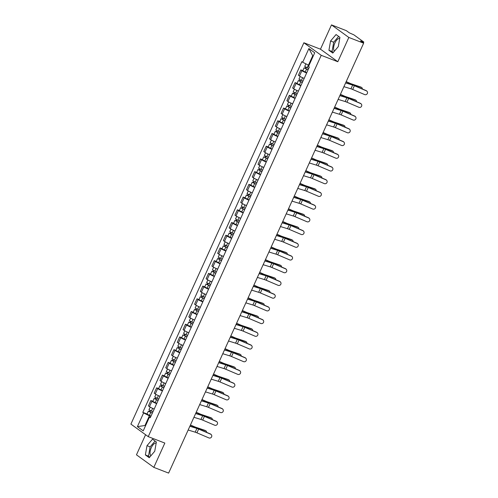 <?xml version="1.0" encoding="UTF-8"?>
<svg xmlns="http://www.w3.org/2000/svg" width="498" height="498" viewBox="0 0 498 498"><rect width="100%" height="100%" fill="white"/><g stroke="black" fill="none" stroke-linecap="round" stroke-linejoin="round"><path stroke-width="0.75" d="M334.419 51.157A7.022 3.256 111.2 0 1 334.849 43.065A7.022 3.256 111.2 0 1 339.748 38.383M150.863 455.807A7.022 3.256 111.2 0 1 151.292 447.708A7.022 3.256 111.2 0 1 156.191 443.027M145.584 434.723L136.464 454.817L153.814 467.367L168.617 473.1L363.64 43.183L348.83 37.45L331.487 24.9L320.469 49.19L303.88 42.766L130.899 424.103L148.242 436.646L321.222 55.315L337.812 61.74L348.83 37.45M331.487 24.9L346.291 30.633L349.359 32.856L353.848 34.829L363.665 41.932L363.403 43.015M153.814 467.367L164.832 443.077L148.242 436.646M362.606 42.436L362.874 41.857L360.564 40.961L363.64 43.183M362.874 41.857L363.82 42.093M306.625 73.025A4.14 0.442 -155.6 0 1 301.906 70.66L300.848 69.894L298.408 75.279L299.466 76.045A4.14 0.442 24.4 0 0 304.185 78.404M302.815 70.66L300.848 69.894M300.854 85.743A4.14 0.442 -155.6 0 1 296.136 83.378L295.077 82.612L292.637 87.997L293.696 88.762A4.14 0.442 24.4 0 0 298.414 91.122M297.045 83.378L295.077 82.612M295.09 98.461A4.14 0.442 -155.6 0 1 290.371 96.095L289.313 95.33L286.873 100.708L287.931 101.474A4.14 0.442 24.4 0 0 292.65 103.839M291.28 96.089L289.313 95.33M289.319 111.172A4.14 0.442 -155.6 0 1 284.601 108.813L283.543 108.047L281.102 113.426L282.161 114.191A4.14 0.442 24.4 0 0 286.879 116.557M285.51 108.807L283.543 108.047M283.549 123.89A4.14 0.442 -155.6 0 1 278.83 121.531L277.772 120.765L275.332 126.143L276.39 126.909A4.14 0.442 24.4 0 0 281.109 129.268M279.739 121.524L277.772 120.765M277.784 136.608A4.14 0.442 -155.6 0 1 273.066 134.248L272.008 133.483L269.567 138.861L270.626 139.627A4.14 0.442 24.4 0 0 275.344 141.986M273.975 134.242L272.008 133.483M272.014 149.325A4.14 0.442 -155.6 0 1 267.295 146.96L266.237 146.194L263.797 151.579L264.855 152.344A4.14 0.442 24.4 0 0 269.574 154.704M268.204 146.96L266.237 146.194M266.243 162.043A4.14 0.442 -155.6 0 1 261.525 159.677L260.466 158.912L258.026 164.29L259.084 165.056A4.14 0.442 24.4 0 0 263.803 167.421M262.434 159.677L260.466 158.912M260.479 174.754A4.14 0.442 -155.6 0 1 255.76 172.395L254.702 171.629L252.262 177.008L253.32 177.774A4.14 0.442 24.4 0 0 258.039 180.139M256.669 172.389L254.702 171.629M254.708 187.472A4.14 0.442 -155.6 0 1 249.99 185.113L248.932 184.347L246.491 189.726L247.55 190.491A4.14 0.442 24.4 0 0 252.268 192.857M250.899 185.107L248.932 184.347M248.938 200.19A4.14 0.442 -155.6 0 1 244.219 197.831L243.161 197.065L240.721 202.443L241.779 203.209A4.14 0.442 24.4 0 0 246.498 205.568M245.128 197.824L243.161 197.065M243.173 212.907A4.14 0.442 -155.6 0 1 238.455 210.542L237.397 209.783L234.956 215.161L236.015 215.927A4.14 0.442 24.4 0 0 240.733 218.286M239.364 210.542L237.397 209.783M237.403 225.625A4.14 0.442 -155.6 0 1 232.684 223.26L231.626 222.494L229.186 227.879L230.244 228.644A4.14 0.442 24.4 0 0 234.963 231.004M233.593 223.26L231.626 222.494M231.632 238.343A4.14 0.442 -155.6 0 1 226.914 235.977L225.855 235.212L223.415 240.59L224.474 241.356A4.14 0.442 24.4 0 0 229.192 243.721M227.823 235.977L225.855 235.212M225.868 251.054A4.14 0.442 -155.6 0 1 221.149 248.695L220.091 247.929L217.651 253.308L218.709 254.073A4.14 0.442 24.4 0 0 223.428 256.439M222.058 248.689L220.091 247.929M220.097 263.772A4.14 0.442 -155.6 0 1 215.379 261.413L214.321 260.647L211.88 266.025L212.939 266.791A4.14 0.442 24.4 0 0 217.657 269.15M216.288 261.406L214.321 260.647M214.327 276.49A4.14 0.442 -155.6 0 1 209.608 274.13L208.55 273.365L206.11 278.743L207.168 279.509A4.14 0.442 24.4 0 0 211.887 281.868M210.517 274.124L208.55 273.365M208.562 289.207A4.14 0.442 -155.6 0 1 203.844 286.842L202.786 286.076L200.345 291.461L201.404 292.226A4.14 0.442 24.4 0 0 206.122 294.586M204.753 286.842L202.786 286.076M202.792 301.925A4.14 0.442 -155.6 0 1 198.073 299.559L197.015 298.794L194.575 304.178L195.633 304.938A4.14 0.442 24.4 0 0 200.352 307.303M198.982 299.559L197.015 298.794M197.021 314.636A4.14 0.442 -155.6 0 1 192.303 312.277L191.244 311.511L188.804 316.89L189.863 317.656A4.14 0.442 24.4 0 0 194.581 320.021M193.212 312.271L191.244 311.511M191.257 327.354A4.14 0.442 -155.6 0 1 186.538 324.995L185.48 324.229L183.04 329.608L184.098 330.373A4.14 0.442 24.4 0 0 188.817 332.739M187.447 324.989L185.48 324.229M185.486 340.072A4.14 0.442 -155.6 0 1 180.768 337.712L179.71 336.947L177.269 342.325L178.328 343.091A4.14 0.442 24.4 0 0 183.046 345.45M181.677 337.706L179.71 336.947M179.716 352.789A4.14 0.442 -155.6 0 1 174.997 350.43L173.939 349.664L171.499 355.043L172.557 355.809A4.14 0.442 24.4 0 0 177.276 358.168M175.906 350.424L173.939 349.664M173.951 365.507A4.14 0.442 -155.6 0 1 169.233 363.142L168.175 362.376L165.734 367.761L166.793 368.526A4.14 0.442 24.4 0 0 171.511 370.885M170.142 363.142L168.175 362.376M168.181 378.225A4.14 0.442 -155.6 0 1 163.462 375.859L162.404 375.094L159.964 380.472L161.022 381.238A4.14 0.442 24.4 0 0 165.741 383.603M164.371 375.859L162.404 375.094M162.41 390.936A4.14 0.442 -155.6 0 1 157.692 388.577L156.633 387.811L154.193 393.19L155.252 393.955A4.14 0.442 24.4 0 0 159.97 396.321M158.601 388.571L156.633 387.811M156.646 403.654A4.14 0.442 -155.6 0 1 151.927 401.295L150.869 400.529L148.429 405.907L149.487 406.673A4.14 0.442 24.4 0 0 154.206 409.039M152.836 401.288L150.869 400.529M313.217 56.1L312.719 55.739L308.467 65.114L309.034 65.331M308.467 65.114L302.684 62.256L308.897 48.561L314.724 52.776L308.511 66.471L309.326 67.062L150.253 417.747L149.437 417.156L143.225 430.851L137.398 426.637L143.611 412.942L149.388 415.799L145.136 425.174L145.634 425.535M302.684 62.256L301.869 61.665L142.795 412.35L143.611 412.942M303.88 42.766L321.222 55.315M320.469 49.19L337.812 61.74M332.795 53.074L338.291 46.607L339.929 37.344L336.063 34.543L330.56 41.01L328.929 50.279L332.795 53.074M149.238 457.724L154.735 451.25L156.372 441.987L152.506 439.192L147.003 445.66L145.372 454.923L149.238 457.724M145.702 425.392L137.398 426.637M150.875 416.372L149.388 415.799M147.066 414.006L142.795 412.35M150.477 417.256L149.437 417.156M308.897 48.561L312.719 55.739M338.634 36.404L333.685 42.224L332.054 51.487L333.343 52.421M332.054 51.487L328.929 50.279M333.685 42.224L330.56 41.01M155.077 441.054L150.128 446.868L148.497 456.137L149.792 457.071M148.497 456.137L145.372 454.923M150.128 446.868L147.003 445.66M343.913 86.671L350.947 88.825A3.33 0.355 -155.6 0 1 352.684 89.484L364.654 94.583A2.073 2.011 140.6 0 0 367.101 91.389A2.073 2.011 140.6 0 0 366.354 90.829L366.179 90.617A2.073 2.011 -39.4 0 1 366.926 91.178L367.101 91.389M345.612 82.917L352.646 85.077A3.33 0.355 -155.6 0 1 354.383 85.731L366.354 90.829M345.693 82.743L351.856 84.635A4.501 0.479 -155.6 0 1 354.209 85.519L366.179 90.617M346.197 81.628L349.739 83.191A3.33 0.355 24.4 0 0 351.582 83.919L360.807 87.038A2.073 1.5 -59.1 0 1 361.019 87.131A2.073 1.5 -59.1 0 1 361.206 87.275M362.314 88.968A2.073 1.5 120.9 0 0 361.716 87.548A2.073 1.5 120.9 0 0 361.504 87.449L360.807 87.038M308.698 68.456L304.726 66.439L305.903 63.85M308.125 69.726L305.168 68.307L305.735 68.456L306.22 67.373M308.069 69.838L304.097 67.828L305.28 68.126L305.735 67.13M306.737 72.776L302.772 70.76L304.097 67.828M305.648 68.643L305.28 68.126M346.147 81.74L349.783 83.347A4.501 0.479 24.4 0 0 352.273 84.336L361.504 87.449M338.142 99.388L345.176 101.542A3.33 0.355 -155.6 0 1 346.913 102.202L358.884 107.294A2.073 2.011 140.6 0 0 361.336 104.107A2.073 2.011 140.6 0 0 360.583 103.547L360.409 103.335A2.073 2.011 -39.4 0 1 361.156 103.895L361.336 104.107M339.841 95.635L346.876 97.795A3.33 0.355 -155.6 0 1 348.619 98.448L360.583 103.547M339.922 95.46L346.091 97.347A4.501 0.479 -155.6 0 1 348.438 98.237L360.409 103.335M332.371 112.1L339.406 114.26A3.33 0.355 -155.6 0 1 341.149 114.914L353.119 120.012A2.073 2.011 140.6 0 0 355.566 116.825A2.073 2.011 140.6 0 0 354.819 116.264L354.638 116.046A2.073 2.011 -39.4 0 1 355.391 116.607L355.566 116.825M334.077 108.352L341.111 110.512A3.33 0.355 -155.6 0 1 342.848 111.166L354.819 116.264M334.158 108.172L340.321 110.064A4.501 0.479 -155.6 0 1 342.674 110.954L354.638 116.046M340.427 94.346L343.969 95.909A3.33 0.355 24.4 0 0 345.811 96.637L355.043 99.749A2.073 1.5 -59.1 0 1 355.255 99.849A2.073 1.5 -59.1 0 1 355.441 99.992M356.543 101.685A2.073 1.5 120.9 0 0 355.945 100.266A2.073 1.5 120.9 0 0 355.734 100.166L355.043 99.749M302.927 81.168L298.962 79.157L300.17 76.493M302.354 82.438L299.398 81.025L299.964 81.174L300.456 80.091M302.298 82.556L298.333 80.545L299.516 80.844L299.964 79.848M300.973 85.494L297.001 83.477L298.333 80.545M299.883 81.355L299.516 80.844M340.377 94.458L344.018 96.064A4.501 0.479 24.4 0 0 346.502 97.054L355.734 100.166M334.662 107.058L338.204 108.626A3.33 0.355 24.4 0 0 340.041 109.355L349.272 112.467A2.073 1.5 -59.1 0 1 349.484 112.567A2.073 1.5 -59.1 0 1 349.671 112.71M350.773 114.403A2.073 1.5 120.9 0 0 350.175 112.984A2.073 1.5 120.9 0 0 349.963 112.884L349.272 112.467M297.163 93.885L293.191 91.875L294.399 89.204M296.584 95.155L293.627 93.742L294.194 93.885L294.685 92.809M296.534 95.274L292.563 93.257L293.745 93.562L294.2 92.566M295.202 98.206L291.23 96.195L292.563 93.257M294.113 94.072L293.745 93.562M334.606 107.176L338.248 108.782A4.501 0.479 24.4 0 0 340.738 109.772L349.963 112.884M326.607 124.817L333.641 126.978A3.33 0.355 -155.6 0 1 335.378 127.631L347.349 132.729A2.073 2.011 140.6 0 0 349.795 129.542A2.073 2.011 140.6 0 0 349.048 128.982L348.874 128.764A2.073 2.011 -39.4 0 1 349.621 129.324L349.795 129.542M328.307 121.07L335.341 123.224A3.33 0.355 -155.6 0 1 337.078 123.884L349.048 128.982M328.387 120.889L334.55 122.782A4.501 0.479 -155.6 0 1 336.903 123.666L348.874 128.764M320.837 137.535L327.871 139.695A3.33 0.355 -155.6 0 1 329.608 140.349L341.578 145.447A2.073 2.011 140.6 0 0 344.031 142.254A2.073 2.011 140.6 0 0 343.278 141.7L343.103 141.482A2.073 2.011 -39.4 0 1 343.85 142.042L344.031 142.254M322.536 133.788L329.57 135.942A3.33 0.355 -155.6 0 1 331.313 136.601L343.278 141.7M322.617 133.607L328.786 135.5A4.501 0.479 -155.6 0 1 331.133 136.384L343.103 141.482M315.066 150.253L322.1 152.407A3.33 0.355 -155.6 0 1 323.843 153.067L335.814 158.165A2.073 2.011 140.6 0 0 338.26 154.971A2.073 2.011 140.6 0 0 337.513 154.411L337.333 154.199A2.073 2.011 -39.4 0 1 338.086 154.76L338.26 154.971M316.772 146.505L323.806 148.659A3.33 0.355 -155.6 0 1 325.543 149.319L337.513 154.411M316.853 146.325L323.015 148.217A4.501 0.479 -155.6 0 1 325.368 149.101L337.333 154.199M328.892 119.775L332.434 121.338A3.33 0.355 24.4 0 0 334.276 122.072L343.502 125.185A2.073 1.5 -59.1 0 1 343.713 125.284A2.073 1.5 -59.1 0 1 343.9 125.421M345.008 127.121A2.073 1.5 120.9 0 0 344.411 125.695A2.073 1.5 120.9 0 0 344.199 125.602L343.502 125.185M291.392 106.603L287.421 104.592L288.635 101.922M290.82 107.873L287.863 106.46L288.429 106.603L288.915 105.526M290.764 107.991L286.792 105.974L287.975 106.279L288.429 105.277M289.431 110.923L285.466 108.913L286.792 105.974M288.342 106.79L287.975 106.279M328.842 119.894L332.477 121.5A4.501 0.479 24.4 0 0 334.967 122.483L344.199 125.602M323.121 132.493L326.663 134.055A3.33 0.355 24.4 0 0 328.506 134.79L337.737 137.902A2.073 1.5 -59.1 0 1 337.949 138.002A2.073 1.5 -59.1 0 1 338.136 138.139M339.238 139.838A2.073 1.5 120.9 0 0 338.64 138.413A2.073 1.5 120.9 0 0 338.428 138.313L337.737 137.902M285.622 119.321L281.656 117.304L282.864 114.64M285.049 120.591L282.092 119.178L282.659 119.321L283.15 118.244M284.993 120.709L281.028 118.692L282.21 118.997L282.659 117.995M283.667 123.641L279.695 121.624L281.028 118.692M282.578 119.508L282.21 118.997M323.071 132.605L326.713 134.217A4.501 0.479 24.4 0 0 329.197 135.201L338.428 138.313M317.357 145.211L320.899 146.773A3.33 0.355 24.4 0 0 322.741 147.501L331.967 150.62A2.073 1.5 -59.1 0 1 332.178 150.713A2.073 1.5 -59.1 0 1 332.365 150.857M333.467 152.55A2.073 1.5 120.9 0 0 332.869 151.131A2.073 1.5 120.9 0 0 332.658 151.031L331.967 150.62M279.857 132.038L275.886 130.022L277.093 127.357M279.278 133.308L276.322 131.895L276.888 132.038L277.38 130.962M279.229 133.42L275.257 131.41L276.44 131.709L276.894 130.713M277.896 136.359L273.925 134.342L275.257 131.41M276.807 132.225L276.44 131.709M317.301 145.323L320.942 146.929A4.501 0.479 24.4 0 0 323.432 147.918L332.658 151.031M309.302 162.971L316.336 165.124A3.33 0.355 -155.6 0 1 318.073 165.784L330.043 170.882A2.073 2.011 140.6 0 0 332.49 167.689A2.073 2.011 140.6 0 0 331.743 167.129L331.568 166.917A2.073 2.011 -39.4 0 1 332.315 167.477L332.49 167.689M311.001 159.217L318.035 161.377A3.33 0.355 -155.6 0 1 319.772 162.031L331.743 167.129M311.082 159.043L317.245 160.929A4.501 0.479 -155.6 0 1 319.598 161.819L331.568 166.917M311.586 157.928L315.128 159.491A3.33 0.355 24.4 0 0 316.971 160.219L326.196 163.338A2.073 1.5 -59.1 0 1 326.408 163.431A2.073 1.5 -59.1 0 1 326.595 163.574M327.703 165.268A2.073 1.5 120.9 0 0 327.105 163.848A2.073 1.5 120.9 0 0 326.893 163.749L326.196 163.338M274.087 144.756L270.115 142.739L271.329 140.075M273.514 146.02L270.557 144.607L271.124 144.756L271.609 143.673M273.458 146.138L269.486 144.127L270.669 144.426L271.124 143.43M272.126 149.076L268.161 147.059L269.486 144.127M271.036 144.943L270.669 144.426M311.536 158.04L315.172 159.646A4.501 0.479 24.4 0 0 317.662 160.636L326.893 163.749M303.531 175.688L310.565 177.842A3.33 0.355 -155.6 0 1 312.302 178.502L324.273 183.594A2.073 2.011 140.6 0 0 326.725 180.407A2.073 2.011 140.6 0 0 325.972 179.846L325.798 179.635A2.073 2.011 -39.4 0 1 326.545 180.189L326.725 180.407M305.23 171.935L312.265 174.095A3.33 0.355 -155.6 0 1 314.008 174.748L325.972 179.846M305.311 171.754L311.48 173.646A4.501 0.479 -155.6 0 1 313.827 174.537L325.798 179.635M305.816 170.64L309.358 172.208A3.33 0.355 24.4 0 0 311.2 172.937L320.432 176.049A2.073 1.5 -59.1 0 1 320.644 176.149A2.073 1.5 -59.1 0 1 320.83 176.292M321.932 177.985A2.073 1.5 120.9 0 0 321.335 176.566A2.073 1.5 120.9 0 0 321.123 176.466L320.432 176.049M268.316 157.468L264.351 155.457L265.559 152.786M267.743 158.738L264.787 157.324L265.353 157.468L265.845 156.391M267.687 158.856L263.722 156.839L264.905 157.144L265.353 156.148M266.362 161.788L262.39 159.777L263.722 156.839M265.272 157.654L264.905 157.144M305.766 170.758L309.407 172.364A4.501 0.479 24.4 0 0 311.897 173.354L321.123 176.466M297.76 188.4L304.795 190.56A3.33 0.355 -155.6 0 1 306.538 191.213L318.508 196.312A2.073 2.011 140.6 0 0 320.955 193.124A2.073 2.011 140.6 0 0 320.208 192.564L320.027 192.346A2.073 2.011 -39.4 0 1 320.78 192.907L320.955 193.124M299.466 184.652L306.5 186.812A3.33 0.355 -155.6 0 1 308.237 187.466L320.208 192.564M299.547 184.472L305.71 186.364A4.501 0.479 -155.6 0 1 308.063 187.254L320.027 192.346M300.051 183.357L303.593 184.926A3.33 0.355 24.4 0 0 305.436 185.654L314.661 188.767A2.073 1.5 -59.1 0 1 314.873 188.867A2.073 1.5 -59.1 0 1 315.06 189.01M316.162 190.703A2.073 1.5 120.9 0 0 315.564 189.277A2.073 1.5 120.9 0 0 315.352 189.184L314.661 188.767M262.552 170.185L258.58 168.175L259.788 165.504M261.973 171.455L259.016 170.042L259.583 170.185L260.074 169.108M261.923 171.573L257.952 169.557L259.134 169.862L259.589 168.866M260.591 174.505L256.619 172.495L257.952 169.557M259.502 170.372L259.134 169.862M299.995 183.476L303.637 185.082A4.501 0.479 24.4 0 0 306.127 186.071L315.352 189.184M291.996 201.117L299.03 203.277A3.33 0.355 -155.6 0 1 300.767 203.931L312.738 209.029A2.073 2.011 140.6 0 0 315.184 205.842A2.073 2.011 140.6 0 0 314.437 205.282L314.263 205.064A2.073 2.011 -39.4 0 1 315.01 205.624L315.184 205.842M293.696 197.37L300.73 199.524A3.33 0.355 -155.6 0 1 302.467 200.184L314.437 205.282M293.776 197.189L299.939 199.082A4.501 0.479 -155.6 0 1 302.292 199.966L314.263 205.064M294.281 196.075L297.823 197.638A3.33 0.355 24.4 0 0 299.665 198.372L308.891 201.485A2.073 1.5 -59.1 0 1 309.102 201.584A2.073 1.5 -59.1 0 1 309.289 201.721M310.397 203.421A2.073 1.5 120.9 0 0 309.8 201.995A2.073 1.5 120.9 0 0 309.588 201.902L308.891 201.485M256.781 182.903L252.81 180.892L254.024 178.222M256.209 184.173L253.252 182.76L253.818 182.903L254.304 181.826M256.153 184.291L252.181 182.274L253.364 182.579L253.818 181.577M254.82 187.223L250.855 185.212L252.181 182.274M253.731 183.09L253.364 182.579M294.231 196.187L297.866 197.799A4.501 0.479 24.4 0 0 300.356 198.783L309.588 201.902M286.226 213.835L293.26 215.995A3.33 0.355 -155.6 0 1 294.997 216.649L306.967 221.747A2.073 2.011 140.6 0 0 309.42 218.554A2.073 2.011 140.6 0 0 308.667 217.993L308.492 217.782A2.073 2.011 -39.4 0 1 309.239 218.342L309.42 218.554M287.925 210.088L294.959 212.241A3.33 0.355 -155.6 0 1 296.702 212.901L308.667 217.993M288.006 209.907L294.175 211.799A4.501 0.479 -155.6 0 1 296.522 212.683L308.492 217.782M288.51 208.793L292.052 210.355A3.33 0.355 24.4 0 0 293.895 211.09L303.126 214.202A2.073 1.5 -59.1 0 1 303.338 214.302A2.073 1.5 -59.1 0 1 303.525 214.439M304.627 216.138A2.073 1.5 120.9 0 0 304.029 214.713A2.073 1.5 120.9 0 0 303.817 214.613L303.126 214.202M251.011 195.621L247.045 193.604L248.253 190.939M250.438 196.891L247.481 195.477L248.048 195.621L248.539 194.544M250.382 197.009L246.417 194.992L247.599 195.297L248.048 194.295M249.056 199.941L245.084 197.924L246.417 194.992M247.967 195.807L247.599 195.297M288.46 208.905L292.102 210.517A4.501 0.479 24.4 0 0 294.592 211.501L303.817 214.613M280.455 226.553L287.489 228.707A3.33 0.355 -155.6 0 1 289.232 229.366L301.203 234.465A2.073 2.011 140.6 0 0 303.649 231.271A2.073 2.011 140.6 0 0 302.902 230.711L302.722 230.499A2.073 2.011 -39.4 0 1 303.475 231.06L303.649 231.271M282.161 222.799L289.195 224.959A3.33 0.355 -155.6 0 1 290.932 225.613L302.902 230.711M282.242 222.625L288.404 224.517A4.501 0.479 -155.6 0 1 290.757 225.401L302.722 230.499M282.746 221.51L286.288 223.073A3.33 0.355 24.4 0 0 288.13 223.801L297.356 226.92A2.073 1.5 -59.1 0 1 297.567 227.013A2.073 1.5 -59.1 0 1 297.754 227.156M298.856 228.85A2.073 1.5 120.9 0 0 298.258 227.43A2.073 1.5 120.9 0 0 298.047 227.331L297.356 226.92M245.246 208.338L241.275 206.321L242.482 203.657M244.667 209.608L241.711 208.189L242.277 208.338L242.769 207.255M244.618 209.72L240.646 207.71L241.829 208.008L242.283 207.012M243.285 212.658L239.314 210.642L240.646 207.71M242.196 208.525L241.829 208.008M282.69 221.622L286.331 223.229A4.501 0.479 24.4 0 0 288.821 224.218L298.047 227.331M274.691 239.27L281.725 241.424A3.33 0.355 -155.6 0 1 283.462 242.084L295.432 247.176A2.073 2.011 140.6 0 0 297.879 243.989A2.073 2.011 140.6 0 0 297.132 243.429L296.957 243.217A2.073 2.011 -39.4 0 1 297.704 243.777L297.879 243.989M276.39 235.517L283.424 237.677A3.33 0.355 -155.6 0 1 285.161 238.33L297.132 243.429M276.471 235.342L282.634 237.229A4.501 0.479 -155.6 0 1 284.987 238.119L296.957 243.217M276.975 234.228L280.517 235.791A3.33 0.355 24.4 0 0 282.36 236.519L291.585 239.631A2.073 1.5 -59.1 0 1 291.797 239.731A2.073 1.5 -59.1 0 1 291.984 239.874M293.092 241.567A2.073 1.5 120.9 0 0 292.494 240.148A2.073 1.5 120.9 0 0 292.282 240.048L291.585 239.631M239.476 221.056L235.504 219.039L236.718 216.375M238.903 222.32L235.946 220.907L236.513 221.056L236.998 219.973M238.847 222.438L234.875 220.427L236.058 220.726L236.513 219.73M237.515 225.376L233.55 223.359L234.875 220.427M236.426 221.243L236.058 220.726M276.925 234.34L280.561 235.946A4.501 0.479 24.4 0 0 283.051 236.936L292.282 240.048M268.92 251.982L275.954 254.142A3.33 0.355 -155.6 0 1 277.691 254.795L289.662 259.894A2.073 2.011 140.6 0 0 292.114 256.707A2.073 2.011 140.6 0 0 291.361 256.146L291.187 255.928A2.073 2.011 -39.4 0 1 291.934 256.489L292.114 256.707M270.619 248.234L277.654 250.394A3.33 0.355 -155.6 0 1 279.397 251.048L291.361 256.146M270.7 248.054L276.869 249.946A4.501 0.479 -155.6 0 1 279.216 250.836L291.187 255.928M271.205 246.94L274.747 248.508A3.33 0.355 24.4 0 0 276.589 249.237L285.821 252.349A2.073 1.5 -59.1 0 1 286.033 252.449A2.073 1.5 -59.1 0 1 286.219 252.592M287.321 254.285A2.073 1.5 120.9 0 0 286.724 252.866A2.073 1.5 120.9 0 0 286.512 252.766L285.821 252.349M233.705 233.767L229.74 231.757L230.948 229.086M233.132 235.037L230.176 233.624L230.742 233.767L231.234 232.691M233.076 235.156L229.111 233.139L230.294 233.444L230.742 232.448M231.751 238.088L227.779 236.077L229.111 233.139M230.661 233.954L230.294 233.444M271.155 247.058L274.796 248.664A4.501 0.479 24.4 0 0 277.286 249.654L286.512 252.766M263.149 264.699L270.184 266.86A3.33 0.355 -155.6 0 1 271.927 267.513L283.897 272.611A2.073 2.011 140.6 0 0 286.344 269.424A2.073 2.011 140.6 0 0 285.597 268.864L285.416 268.646A2.073 2.011 -39.4 0 1 286.169 269.206L286.344 269.424M264.855 260.952L271.889 263.112A3.33 0.355 -155.6 0 1 273.626 263.766L285.597 268.864M264.936 260.771L271.099 262.664A4.501 0.479 -155.6 0 1 273.452 263.554L285.416 268.646M265.44 259.657L268.982 261.226A3.33 0.355 24.4 0 0 270.825 261.954L280.05 265.067A2.073 1.5 -59.1 0 1 280.262 265.166A2.073 1.5 -59.1 0 1 280.449 265.303M281.551 267.003A2.073 1.5 120.9 0 0 280.953 265.577A2.073 1.5 120.9 0 0 280.741 265.484L280.05 265.067M227.941 246.485L223.969 244.474L225.177 241.804M227.362 247.755L224.405 246.342L224.971 246.485L225.463 245.408M227.312 247.873L223.341 245.856L224.523 246.161L224.978 245.165M225.98 250.805L222.008 248.795L223.341 245.856M224.891 246.672L224.523 246.161M265.384 259.775L269.026 261.382A4.501 0.479 24.4 0 0 271.516 262.365L280.741 265.484M257.385 277.417L264.419 279.577A3.33 0.355 -155.6 0 1 266.156 280.231L278.127 285.329A2.073 2.011 140.6 0 0 280.573 282.136A2.073 2.011 140.6 0 0 279.826 281.582L279.652 281.364A2.073 2.011 -39.4 0 1 280.399 281.924L280.573 282.136M259.084 273.67L266.119 275.824A3.33 0.355 -155.6 0 1 267.856 276.483L279.826 281.582M259.165 273.489L265.328 275.382A4.501 0.479 -155.6 0 1 267.681 276.266L279.652 281.364M259.67 272.375L263.212 273.937A3.33 0.355 24.4 0 0 265.054 274.672L274.28 277.784A2.073 1.5 -59.1 0 1 274.491 277.884A2.073 1.5 -59.1 0 1 274.678 278.021M275.786 279.72A2.073 1.5 120.9 0 0 275.189 278.295A2.073 1.5 120.9 0 0 274.977 278.201L274.28 277.784M222.17 259.203L218.199 257.186L219.413 254.522M221.598 260.473L218.641 259.06L219.207 259.203L219.693 258.126M221.542 260.591L217.57 258.574L218.753 258.879L219.207 257.877M220.209 263.523L216.244 261.506L217.57 258.574M219.12 259.39L218.753 258.879M259.62 272.487L263.255 274.099A4.501 0.479 24.4 0 0 265.745 275.083L274.977 278.201M251.615 290.135L258.649 292.295A3.33 0.355 -155.6 0 1 260.386 292.949L272.356 298.047A2.073 2.011 140.6 0 0 274.809 294.853A2.073 2.011 140.6 0 0 274.056 294.293L273.881 294.081A2.073 2.011 -39.4 0 1 274.628 294.642L274.809 294.853M253.314 286.387L260.348 288.541A3.33 0.355 -155.6 0 1 262.091 289.201L274.056 294.293M253.395 286.207L259.564 288.099A4.501 0.479 -155.6 0 1 261.911 288.983L273.881 294.081M253.899 285.093L257.441 286.655A3.33 0.355 24.4 0 0 259.284 287.39L268.515 290.502A2.073 1.5 -59.1 0 1 268.727 290.595A2.073 1.5 -59.1 0 1 268.914 290.739M270.016 292.432A2.073 1.5 120.9 0 0 269.418 291.013A2.073 1.5 120.9 0 0 269.206 290.913L268.515 290.502M216.4 271.92L212.434 269.904L213.642 267.239M215.827 273.19L212.87 271.777L213.437 271.92L213.928 270.844M215.771 273.302L211.806 271.292L212.988 271.591L213.437 270.595M214.445 276.241L210.473 274.224L211.806 271.292M213.356 272.107L212.988 271.591M253.849 285.205L257.491 286.817A4.501 0.479 24.4 0 0 259.981 287.8L269.206 290.913M245.844 302.852L252.878 305.006A3.33 0.355 -155.6 0 1 254.621 305.666L266.592 310.764A2.073 2.011 140.6 0 0 269.038 307.571A2.073 2.011 140.6 0 0 268.291 307.011L268.111 306.799A2.073 2.011 -39.4 0 1 268.864 307.359L269.038 307.571M247.55 299.099L254.584 301.259A3.33 0.355 -155.6 0 1 256.321 301.913L268.291 307.011M247.631 298.925L253.793 300.817A4.501 0.479 -155.6 0 1 256.146 301.701L268.111 306.799M248.135 297.81L251.677 299.373A3.33 0.355 24.4 0 0 253.519 300.101L262.745 303.22A2.073 1.5 -59.1 0 1 262.956 303.313A2.073 1.5 -59.1 0 1 263.143 303.456M264.245 305.15A2.073 1.5 120.9 0 0 263.647 303.73A2.073 1.5 120.9 0 0 263.436 303.631L262.745 303.22M210.635 284.638L206.664 282.621L207.871 279.957M210.056 285.902L207.1 284.489L207.666 284.638L208.158 283.555M210.007 286.02L206.035 284.009L207.218 284.308L207.672 283.312M208.674 288.958L204.703 286.941L206.035 284.009M207.585 284.825L207.218 284.308M248.079 297.922L251.72 299.528A4.501 0.479 24.4 0 0 254.21 300.518L263.436 303.631M240.08 315.57L247.114 317.724A3.33 0.355 -155.6 0 1 248.851 318.384L260.821 323.476A2.073 2.011 140.6 0 0 263.268 320.289A2.073 2.011 140.6 0 0 262.521 319.728L262.346 319.517A2.073 2.011 -39.4 0 1 263.093 320.077L263.268 320.289M241.779 311.816L248.813 313.977A3.33 0.355 -155.6 0 1 250.55 314.63L262.521 319.728M241.86 311.642L248.023 313.528A4.501 0.479 -155.6 0 1 250.376 314.419L262.346 319.517M242.364 310.522L245.906 312.09A3.33 0.355 24.4 0 0 247.749 312.819L256.974 315.931A2.073 1.5 -59.1 0 1 257.186 316.031A2.073 1.5 -59.1 0 1 257.373 316.174M258.481 317.867A2.073 1.5 120.9 0 0 257.883 316.448A2.073 1.5 120.9 0 0 257.671 316.348L256.974 315.931M204.865 297.35L200.893 295.339L202.107 292.668M204.292 298.619L201.335 297.206L201.902 297.356L202.387 296.273M204.236 298.738L200.264 296.727L201.447 297.026L201.902 296.03M202.904 301.676L198.939 299.659L200.264 296.727M201.815 297.536L201.447 297.026M242.314 310.64L245.95 312.246A4.501 0.479 24.4 0 0 248.44 313.236L257.671 316.348M234.309 328.282L241.343 330.442A3.33 0.355 -155.6 0 1 243.08 331.095L255.051 336.194A2.073 2.011 140.6 0 0 257.503 333.006A2.073 2.011 140.6 0 0 256.75 332.446L256.576 332.228A2.073 2.011 -39.4 0 1 257.323 332.789L257.503 333.006M236.008 324.534L243.043 326.694A3.33 0.355 -155.6 0 1 244.786 327.348L256.75 332.446M236.089 324.354L242.258 326.246A4.501 0.479 -155.6 0 1 244.605 327.136L256.576 332.228M236.594 323.239L240.136 324.808A3.33 0.355 24.4 0 0 241.978 325.536L251.21 328.649A2.073 1.5 -59.1 0 1 251.422 328.748A2.073 1.5 -59.1 0 1 251.608 328.892M252.71 330.585A2.073 1.5 120.9 0 0 252.113 329.166A2.073 1.5 120.9 0 0 251.901 329.066L251.21 328.649M199.094 310.067L195.129 308.057L196.337 305.386M198.521 311.337L195.565 309.924L196.131 310.067L196.623 308.99M198.465 311.455L194.5 309.439L195.683 309.744L196.131 308.748M197.14 314.387L193.168 312.377L194.5 309.439M196.05 310.254L195.683 309.744M236.544 323.358L240.185 324.964A4.501 0.479 24.4 0 0 242.675 325.953L251.901 329.066M228.538 340.999L235.573 343.159A3.33 0.355 -155.6 0 1 237.316 343.813L249.286 348.911A2.073 2.011 140.6 0 0 251.733 345.724A2.073 2.011 140.6 0 0 250.986 345.164L250.811 344.946A2.073 2.011 -39.4 0 1 251.558 345.506L251.733 345.724M230.244 337.252L237.278 339.406A3.33 0.355 -155.6 0 1 239.015 340.066L250.986 345.164M230.325 337.071L236.488 338.964A4.501 0.479 -155.6 0 1 238.841 339.848L250.811 344.946M230.829 335.957L234.371 337.52A3.33 0.355 24.4 0 0 236.214 338.254L245.439 341.367A2.073 1.5 -59.1 0 1 245.651 341.466A2.073 1.5 -59.1 0 1 245.838 341.603M246.94 343.303A2.073 1.5 120.9 0 0 246.342 341.877A2.073 1.5 120.9 0 0 246.13 341.784L245.439 341.367M193.33 322.785L189.358 320.774L190.566 318.104M192.751 324.055L189.794 322.642L190.361 322.785L190.852 321.708M192.701 324.173L188.73 322.156L189.912 322.461L190.367 321.459M191.369 327.105L187.397 325.094L188.73 322.156M190.28 322.972L189.912 322.461M230.773 336.075L234.415 337.681A4.501 0.479 24.4 0 0 236.905 338.665L246.13 341.784M222.774 353.717L229.808 355.877A3.33 0.355 -155.6 0 1 231.545 356.531L243.516 361.629A2.073 2.011 140.6 0 0 245.962 358.435A2.073 2.011 140.6 0 0 245.215 357.875L245.041 357.664A2.073 2.011 -39.4 0 1 245.788 358.224L245.962 358.435M224.474 349.97L231.508 352.123A3.33 0.355 -155.6 0 1 233.245 352.783L245.215 357.875M224.554 349.789L230.717 351.681A4.501 0.479 -155.6 0 1 233.07 352.565L245.041 357.664M225.059 348.675L228.601 350.237A3.33 0.355 24.4 0 0 230.443 350.972L239.669 354.084A2.073 1.5 -59.1 0 1 239.88 354.184A2.073 1.5 -59.1 0 1 240.067 354.321M241.175 356.02A2.073 1.5 120.9 0 0 240.578 354.595A2.073 1.5 120.9 0 0 240.366 354.495L239.669 354.084M187.559 335.503L183.588 333.486L184.802 330.821M186.987 336.773L184.03 335.359L184.596 335.503L185.082 334.426M186.931 336.891L182.959 334.874L184.142 335.179L184.596 334.177M185.598 339.823L181.633 337.806L182.959 334.874M184.509 335.689L184.142 335.179M225.009 348.787L228.644 350.399A4.501 0.479 24.4 0 0 231.134 351.383L240.366 354.495M217.004 366.435L224.038 368.588A3.33 0.355 -155.6 0 1 225.775 369.248L237.745 374.347A2.073 2.011 140.6 0 0 240.198 371.153A2.073 2.011 140.6 0 0 239.445 370.593L239.27 370.381A2.073 2.011 -39.4 0 1 240.017 370.942L240.198 371.153M218.703 362.681L225.737 364.841A3.33 0.355 -155.6 0 1 227.48 365.501L239.445 370.593M218.784 362.507L224.953 364.399A4.501 0.479 -155.6 0 1 227.3 365.283L239.27 370.381M219.288 361.392L222.83 362.955A3.33 0.355 24.4 0 0 224.673 363.683L233.904 366.802A2.073 1.5 -59.1 0 1 234.116 366.895A2.073 1.5 -59.1 0 1 234.303 367.038M235.405 368.732A2.073 1.5 120.9 0 0 234.807 367.312A2.073 1.5 120.9 0 0 234.595 367.213L233.904 366.802M181.789 348.22L177.823 346.203L179.031 343.539M181.216 349.49L178.259 348.071L178.826 348.22L179.317 347.137M181.16 349.602L177.195 347.592L178.377 347.89L178.826 346.894M179.834 352.54L175.862 350.524L177.195 347.592M178.745 348.407L178.377 347.89M219.238 361.504L222.88 363.11A4.501 0.479 24.4 0 0 225.37 364.1L234.595 367.213M211.233 379.152L218.267 381.306A3.33 0.355 -155.6 0 1 220.01 381.966L231.981 387.064A2.073 2.011 140.6 0 0 234.427 383.871A2.073 2.011 140.6 0 0 233.68 383.311L233.506 383.099A2.073 2.011 -39.4 0 1 234.253 383.659L234.427 383.871M212.939 375.399L219.973 377.559A3.33 0.355 -155.6 0 1 221.71 378.212L233.68 383.311M213.02 375.224L219.182 377.111A4.501 0.479 -155.6 0 1 221.535 378.001L233.506 383.099M213.524 374.11L217.066 375.673A3.33 0.355 24.4 0 0 218.908 376.401L228.134 379.52A2.073 1.5 -59.1 0 1 228.345 379.613A2.073 1.5 -59.1 0 1 228.532 379.756M229.634 381.449A2.073 1.5 120.9 0 0 229.036 380.03A2.073 1.5 120.9 0 0 228.825 379.93L228.134 379.52M176.024 360.938L172.053 358.921L173.26 356.257M175.445 362.202L172.489 360.789L173.055 360.938L173.547 359.855M175.396 362.32L171.424 360.309L172.607 360.608L173.061 359.612M174.063 365.258L170.092 363.241L171.424 360.309M172.974 361.125L172.607 360.608M213.468 374.222L217.109 375.828A4.501 0.479 24.4 0 0 219.599 376.818L228.825 379.93M205.469 391.87L212.503 394.024A3.33 0.355 -155.6 0 1 214.24 394.684L226.21 399.776A2.073 2.011 140.6 0 0 228.657 396.589A2.073 2.011 140.6 0 0 227.91 396.028L227.735 395.817A2.073 2.011 -39.4 0 1 228.482 396.371L228.657 396.589M207.168 388.116L214.202 390.276A3.33 0.355 -155.6 0 1 215.939 390.93L227.91 396.028M207.249 387.936L213.412 389.828A4.501 0.479 -155.6 0 1 215.765 390.718L227.735 395.817M207.753 386.822L211.295 388.39A3.33 0.355 24.4 0 0 213.138 389.119L222.363 392.231A2.073 1.5 -59.1 0 1 222.575 392.331A2.073 1.5 -59.1 0 1 222.762 392.474M223.87 394.167A2.073 1.5 120.9 0 0 223.272 392.748A2.073 1.5 120.9 0 0 223.06 392.648L222.363 392.231M170.254 373.649L166.282 371.639L167.496 368.968M169.681 374.919L166.724 373.506L167.291 373.649L167.776 372.572M169.625 375.038L165.653 373.021L166.836 373.326L167.291 372.33M168.293 377.97L164.328 375.959L165.653 373.021M167.204 373.836L166.836 373.326M207.703 386.94L211.339 388.546A4.501 0.479 24.4 0 0 213.829 389.536L223.06 392.648M199.698 404.581L206.732 406.742A3.33 0.355 -155.6 0 1 208.469 407.395L220.44 412.493A2.073 2.011 140.6 0 0 222.892 409.306A2.073 2.011 140.6 0 0 222.139 408.746L221.965 408.528A2.073 2.011 -39.4 0 1 222.712 409.088L222.892 409.306M201.397 400.834L208.432 402.994A3.33 0.355 -155.6 0 1 210.175 403.648L222.139 408.746M201.478 400.653L207.647 402.546A4.501 0.479 -155.6 0 1 209.994 403.436L221.965 408.528M201.983 399.539L205.525 401.108A3.33 0.355 24.4 0 0 207.367 401.836L216.599 404.949A2.073 1.5 -59.1 0 1 216.811 405.048A2.073 1.5 -59.1 0 1 216.997 405.191M218.099 406.885A2.073 1.5 120.9 0 0 217.501 405.459A2.073 1.5 120.9 0 0 217.29 405.366L216.599 404.949M164.483 386.367L160.518 384.356L161.726 381.686M163.91 387.637L160.954 386.224L161.52 386.367L162.012 385.29M163.854 387.755L159.889 385.738L161.072 386.043L161.52 385.047M162.529 390.687L158.557 388.677L159.889 385.738M161.439 386.554L161.072 386.043M201.933 399.657L205.574 401.264A4.501 0.479 24.4 0 0 208.064 402.253L217.29 405.366M193.927 417.299L200.962 419.459A3.33 0.355 -155.6 0 1 202.705 420.113L214.675 425.211A2.073 2.011 140.6 0 0 217.122 422.024A2.073 2.011 140.6 0 0 216.375 421.464L216.2 421.246A2.073 2.011 -39.4 0 1 216.947 421.806L217.122 422.024M195.633 413.552L202.667 415.706A3.33 0.355 -155.6 0 1 204.404 416.365L216.375 421.464M195.714 413.371L201.877 415.264A4.501 0.479 -155.6 0 1 204.23 416.147L216.2 421.246M196.218 412.257L199.76 413.819A3.33 0.355 24.4 0 0 201.603 414.554L210.828 417.666A2.073 1.5 -59.1 0 1 211.04 417.766A2.073 1.5 -59.1 0 1 211.227 417.903M212.329 419.602A2.073 1.5 120.9 0 0 211.731 418.177A2.073 1.5 120.9 0 0 211.519 418.083L210.828 417.666M158.719 399.085L154.747 397.068L155.955 394.404M158.14 400.355L155.183 398.942L155.75 399.085L156.241 398.008M158.09 400.473L154.119 398.456L155.301 398.761L155.756 397.759M156.758 403.405L152.786 401.394L154.119 398.456M155.669 399.272L155.301 398.761M196.162 412.369L199.804 413.981A4.501 0.479 24.4 0 0 202.294 414.965L211.519 418.083M188.163 430.017L195.197 432.177A3.33 0.355 -155.6 0 1 196.934 432.83L208.905 437.929A2.073 2.011 140.6 0 0 211.351 434.735A2.073 2.011 140.6 0 0 210.604 434.175L210.43 433.963A2.073 2.011 -39.4 0 1 211.177 434.524L211.351 434.735M189.863 426.269L196.897 428.423A3.33 0.355 -155.6 0 1 198.634 429.083L210.604 434.175M189.943 426.089L196.106 427.981A4.501 0.479 -155.6 0 1 198.459 428.865L210.43 433.963M190.448 424.975L193.99 426.537A3.33 0.355 24.4 0 0 195.832 427.272L205.058 430.384A2.073 1.5 -59.1 0 1 205.269 430.484A2.073 1.5 -59.1 0 1 205.456 430.621M206.564 432.32A2.073 1.5 120.9 0 0 205.967 430.895A2.073 1.5 120.9 0 0 205.755 430.795L205.058 430.384M152.948 411.802L148.977 409.786L150.191 407.121M152.376 413.072L149.419 411.659L149.985 411.802L150.471 410.726M152.32 413.184L148.348 411.174L149.531 411.479L149.985 410.477M150.987 416.123L147.022 414.106L148.348 411.174M149.898 411.989L149.531 411.479M190.398 425.087L194.033 426.699A4.501 0.479 24.4 0 0 196.523 427.682L205.755 430.795M155.252 393.955L157.692 388.577M161.022 381.238L163.462 375.859M166.793 368.526L169.233 363.142M172.557 355.809L174.997 350.43M178.328 343.091L180.768 337.712M184.098 330.373L186.538 324.995M189.863 317.656L192.303 312.277M195.633 304.938L198.073 299.559M201.404 292.226L203.844 286.842M207.168 279.509L209.608 274.13M212.939 266.791L215.379 261.413M218.709 254.073L221.149 248.695M224.474 241.356L226.914 235.977M230.244 228.644L232.684 223.26M236.015 215.927L238.455 210.542M241.779 203.209L244.219 197.831M247.55 190.491L249.99 185.113M253.32 177.774L255.76 172.395M259.084 165.056L261.525 159.677M264.855 152.344L267.295 146.96M270.626 139.627L273.066 134.248M276.39 126.909L278.83 121.531M282.161 114.191L284.601 108.813M287.931 101.474L290.371 96.095M293.696 88.762L296.136 83.378M299.466 76.045L301.906 70.66M149.487 406.673L151.927 401.295M352.646 85.077L350.947 88.825M354.383 85.731L352.684 89.484M307.123 67.784L308.362 65.064M305.168 72.104L306.494 69.172M352.105 84.71L352.273 84.336M349.528 83.919L349.783 83.347M346.876 97.795L345.176 101.542M348.619 98.448L346.913 102.202M341.111 110.512L339.406 114.26M342.848 111.166L341.149 114.914M301.358 80.502L302.616 77.732M299.398 84.822L300.73 81.89M346.334 97.427L346.502 97.054M343.757 96.631L344.018 96.064M295.588 93.219L296.845 90.449M293.627 97.54L294.959 94.608M340.57 110.145L340.738 109.772M337.993 109.348L338.248 108.782M335.341 123.224L333.641 126.978M337.078 123.884L335.378 127.631M329.57 135.942L327.871 139.695M331.313 136.601L329.608 140.349M323.806 148.659L322.1 152.407M325.543 149.319L323.843 153.067M289.817 105.937L291.075 103.161M287.863 110.257L289.189 107.319M334.799 122.863L334.967 122.483M332.222 122.066L332.477 121.5M284.053 118.655L285.31 115.878M282.092 122.975L283.424 120.037M329.029 135.574L329.197 135.201M326.451 134.784L326.713 134.217M278.282 131.366L279.54 128.596M276.322 135.686L277.654 132.754M323.264 148.292L323.432 147.918M320.687 147.501L320.942 146.929M318.035 161.377L316.336 165.124M319.772 162.031L318.073 165.784M272.512 144.084L273.769 141.314M270.557 148.404L271.883 145.472M317.494 161.01L317.662 160.636M314.917 160.219L315.172 159.646M312.265 174.095L310.565 177.842M314.008 174.748L312.302 178.502M266.747 156.802L268.005 154.031M264.787 161.122L266.119 158.19M311.723 173.727L311.897 173.354M309.146 172.931L309.407 172.364M306.5 186.812L304.795 190.56M308.237 187.466L306.538 191.213M260.977 169.519L262.234 166.749M259.016 173.839L260.348 170.901M305.959 186.445L306.127 186.071M303.382 185.648L303.637 185.082M300.73 199.524L299.03 203.277M302.467 200.184L300.767 203.931M255.206 182.237L256.464 179.461M253.252 186.557L254.578 183.619M300.188 199.156L300.356 198.783M297.611 198.366L297.866 197.799M294.959 212.241L293.26 215.995M296.702 212.901L294.997 216.649M249.442 194.948L250.699 192.178M247.481 199.275L248.813 196.337M294.418 211.874L294.592 211.501M291.84 211.084L292.102 210.517M289.195 224.959L287.489 228.707M290.932 225.613L289.232 229.366M243.671 207.666L244.929 204.896M241.711 211.986L243.043 209.054M288.653 224.592L288.821 224.218M286.076 223.801L286.331 223.229M283.424 237.677L281.725 241.424M285.161 238.33L283.462 242.084M237.901 220.384L239.158 217.614M235.946 224.704L237.272 221.772M282.883 237.309L283.051 236.936M280.306 236.519L280.561 235.946M277.654 250.394L275.954 254.142M279.397 251.048L277.691 254.795M232.136 233.101L233.394 230.331M230.176 237.422L231.508 234.49M277.112 250.027L277.286 249.654M274.535 249.23L274.796 248.664M271.889 263.112L270.184 266.86M273.626 263.766L271.927 267.513M226.366 245.819L227.623 243.049M224.405 250.139L225.737 247.201M271.348 262.745L271.516 262.365M268.771 261.948L269.026 261.382M266.119 275.824L264.419 279.577M267.856 276.483L266.156 280.231M220.595 258.537L221.853 255.76M218.641 262.857L219.967 259.919M265.577 275.456L265.745 275.083M263 274.666L263.255 274.099M260.348 288.541L258.649 292.295M262.091 289.201L260.386 292.949M214.831 271.248L216.088 268.478M212.87 275.568L214.202 272.636M259.807 288.174L259.981 287.8M257.229 287.383L257.491 286.817M254.584 301.259L252.878 305.006M256.321 301.913L254.621 305.666M209.06 283.966L210.318 281.196M207.1 288.286L208.432 285.354M254.042 300.892L254.21 300.518M251.465 300.101L251.72 299.528M248.813 313.977L247.114 317.724M250.55 314.63L248.851 318.384M203.29 296.684L204.547 293.913M201.335 301.004L202.661 298.072M248.272 313.609L248.44 313.236M245.695 312.812L245.95 312.246M243.043 326.694L241.343 330.442M244.786 327.348L243.08 331.095M197.525 309.401L198.783 306.631M195.565 313.721L196.897 310.783M242.501 326.327L242.675 325.953M239.924 325.53L240.185 324.964M237.278 339.406L235.573 343.159M239.015 340.066L237.316 343.813M191.755 322.119L193.012 319.343M189.794 326.439L191.126 323.501M236.737 339.045L236.905 338.665M234.16 338.248L234.415 337.681M231.508 352.123L229.808 355.877M233.245 352.783L231.545 356.531M185.984 334.837L187.242 332.06M184.03 339.157L185.356 336.218M230.966 351.756L231.134 351.383M228.389 350.966L228.644 350.399M225.737 364.841L224.038 368.588M227.48 365.501L225.775 369.248M180.22 347.548L181.477 344.778M178.259 351.868L179.591 348.936M225.196 364.474L225.37 364.1M222.618 363.683L222.88 363.11M219.973 377.559L218.267 381.306M221.71 378.212L220.01 381.966M174.449 360.266L175.707 357.496M172.489 364.586L173.821 361.654M219.431 377.191L219.599 376.818M216.854 376.401L217.109 375.828M214.202 390.276L212.503 394.024M215.939 390.93L214.24 394.684M168.679 372.983L169.936 370.213M166.724 377.303L168.05 374.372M213.661 389.909L213.829 389.536M211.084 389.112L211.339 388.546M208.432 402.994L206.732 406.742M210.175 403.648L208.469 407.395M162.914 385.701L164.172 382.931M160.954 390.021L162.286 387.083M207.89 402.627L208.064 402.253M205.313 401.83L205.574 401.264M202.667 415.706L200.962 419.459M204.404 416.365L202.705 420.113M157.144 398.419L158.401 395.642M155.183 402.739L156.515 399.801M202.126 415.338L202.294 414.965M199.549 414.548L199.804 413.981M196.897 428.423L195.197 432.177M198.634 429.083L196.934 432.83M151.373 411.13L152.631 408.36M149.419 415.45L150.745 412.518M196.355 428.056L196.523 427.682M193.778 427.265L194.033 426.699M361.019 87.131L361.716 87.548M355.255 99.849L355.945 100.266M349.484 112.567L350.175 112.984M343.713 125.284L344.411 125.695M337.949 138.002L338.64 138.413M332.178 150.713L332.869 151.131M326.408 163.431L327.105 163.848M320.644 176.149L321.335 176.566M314.873 188.867L315.564 189.277M309.102 201.584L309.8 201.995M303.338 214.302L304.029 214.713M297.567 227.013L298.258 227.43M291.797 239.731L292.494 240.148M286.033 252.449L286.724 252.866M280.262 265.166L280.953 265.577M274.491 277.884L275.189 278.295M268.727 290.595L269.418 291.013M262.956 303.313L263.647 303.73M257.186 316.031L257.883 316.448M251.422 328.748L252.113 329.166M245.651 341.466L246.342 341.877M239.88 354.184L240.578 354.595M234.116 366.895L234.807 367.312M228.345 379.613L229.036 380.03M222.575 392.331L223.272 392.748M216.811 405.048L217.501 405.459M211.04 417.766L211.731 418.177M205.269 430.484L205.967 430.895"/></g></svg>
